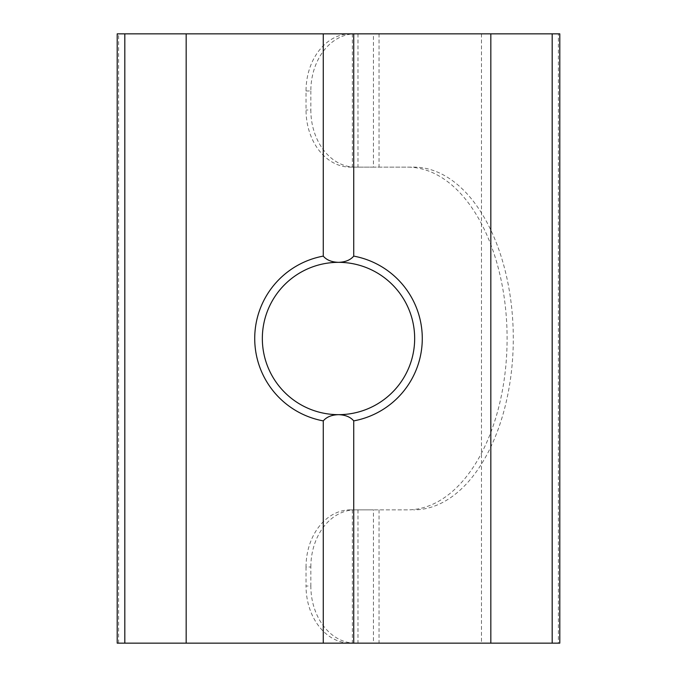 <?xml version="1.0" encoding="UTF-8"?>
<svg xmlns="http://www.w3.org/2000/svg" width="677" height="677" viewBox="0 0 677 677"><rect width="100%" height="100%" fill="white"/><g stroke="black" fill="none" stroke-linecap="round" stroke-linejoin="round"><path stroke-width="0.51" stroke-dasharray="3.38 2.54" d="M117.197 643.15L186.175 643.15L186.175 33.85L481.465 33.85L373.433 33.85L373.433 167.134L407.486 167.134A171.366 99.604 90 0 1 481.465 223.748A171.366 99.604 90 0 1 507.098 338.5A171.366 99.604 90 0 1 481.465 453.251A171.366 99.604 90 0 1 407.486 509.866L350.432 509.866L373.433 509.866L373.433 643.15L350.432 643.15L559.803 643.15M306.038 90.972L310.836 90.972A57.122 44.386 90 0 1 355.222 33.85L350.432 33.85A57.122 44.386 -90 0 0 306.038 90.972L306.038 110.012A57.122 44.386 -90 0 0 350.432 167.134L413.689 167.134A171.366 99.604 90 0 1 513.293 338.5A171.366 99.604 90 0 1 413.689 509.866M118.619 643.15L118.619 33.85L117.197 33.85M414.662 338.5A76.162 76.162 0 0 0 338.5 262.337A76.162 76.162 0 0 0 262.337 338.5A76.162 76.162 0 0 0 338.5 414.662A76.162 76.162 0 0 0 414.662 338.5M350.432 509.866A57.122 44.386 -90 0 0 306.038 566.987L310.836 566.987L310.836 586.028L306.038 586.028A57.122 44.386 -90 0 0 350.432 643.15M310.836 566.987A57.122 44.386 90 0 1 355.222 509.866M355.222 643.15A57.122 44.386 90 0 1 310.836 586.028M306.038 566.987L306.038 586.028M355.222 33.85L558.381 33.85L558.381 643.15M481.465 33.85L481.465 643.15L373.433 643.15M118.619 33.85L186.175 33.85L186.175 643.15L481.465 643.15M490.825 643.15L490.825 33.85M373.433 33.85L350.432 33.85M559.803 33.85L558.381 33.85M355.222 167.134A57.122 44.386 90 0 1 310.836 110.012L306.038 110.012M310.836 90.972L310.836 110.012M407.486 509.866L373.433 509.866M373.433 167.134L350.432 167.134M407.486 167.134L413.689 167.134M357.972 509.866L357.972 643.15M352.37 509.866L352.37 643.15M357.972 33.85L357.972 167.134M379.035 33.85L379.035 167.134M379.035 509.866L379.035 643.15M352.37 33.85L352.37 167.134"/><path stroke-width="1.02" d="M353.732 420.882C350.407 416.964 345.329 414.891 338.5 414.662C331.696 414.874 326.619 416.947 323.267 420.882A83.779 83.779 0 0 1 323.267 256.118C326.593 260.036 331.671 262.109 338.5 262.337A76.162 76.162 0 0 0 262.337 338.5A76.162 76.162 0 0 0 338.5 414.662A76.162 76.162 0 0 0 414.662 338.5A76.162 76.162 0 0 0 338.5 262.337C345.304 262.126 350.381 260.053 353.732 256.118A83.779 83.779 0 0 1 353.732 420.882L353.732 643.15L186.175 643.15L186.175 33.85L124.813 33.85L124.813 643.15L117.197 643.15L117.197 33.85L124.813 33.85M323.267 420.882L323.267 643.15M552.187 643.15L552.187 33.85L559.803 33.85L559.803 643.15L490.825 643.15L490.825 33.85L353.732 33.85L353.732 256.118M490.825 643.15L353.732 643.15M186.175 643.15L124.813 643.15M552.187 33.85L490.825 33.85M186.175 33.85L323.267 33.85L323.267 256.118M323.267 33.85L353.732 33.85"/></g></svg>
